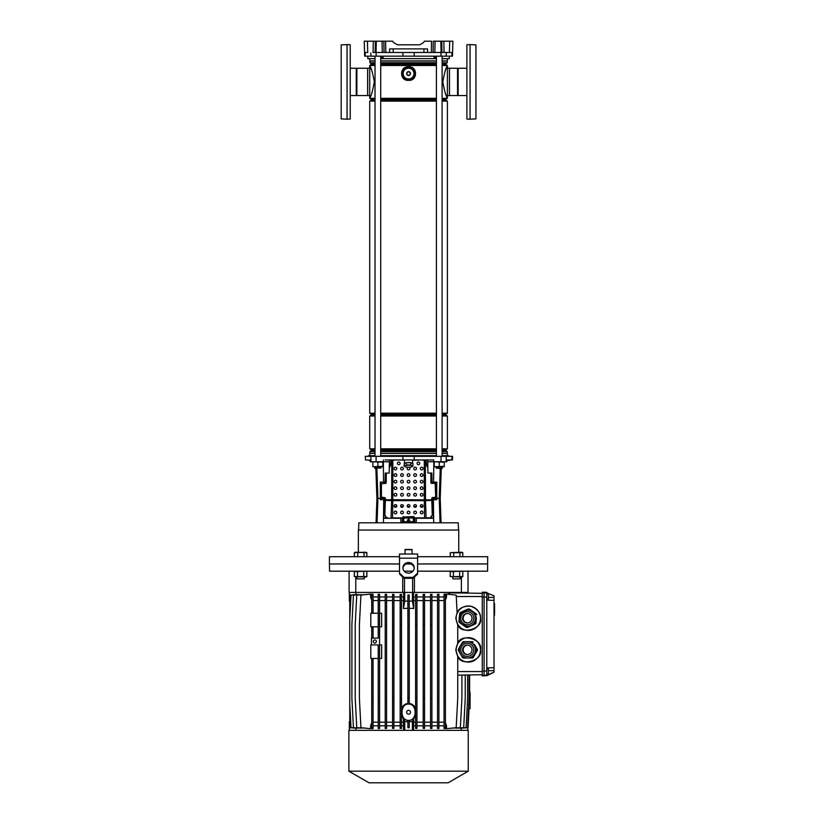 <?xml version="1.0" encoding="UTF-8"?>
<svg xmlns="http://www.w3.org/2000/svg" width="824" height="824" viewBox="0 0 824 824"><rect width="100%" height="100%" fill="white"/><g stroke="black" fill="none" stroke-linecap="round" stroke-linejoin="round"><path stroke-width="1.24" d="M417.603 556.715L487.695 556.715L487.571 571.187L417.603 571.187M412.927 571.187L404.193 571.187M487.695 563.956L417.603 563.956L487.695 563.956M411.011 563.956L406.119 563.956L411.011 563.956M402.709 577.047L402.709 592.435L355.762 592.435L355.762 577.068M461.368 577.068L461.368 592.435L414.421 592.435L414.421 577.047M399.516 563.956L329.435 563.956L399.516 563.956M399.516 571.187L329.559 571.187L329.435 563.956L329.435 556.715L399.516 556.715M414.421 592.435L402.709 592.435M355.762 592.435L349.108 592.435L349.108 571.187M468.022 571.187L468.022 592.435L461.368 592.435M412.628 578.304L412.628 592.435M404.491 578.304L404.491 592.435M409.24 703.366C412.391 703.954 414.513 705.777 415.605 708.846M415.605 715.675L413.7 718.858L413.7 722.205L415.605 722.205M409.24 720.619L413.7 718.858M409.24 720.464L407.89 720.464L407.89 727.685L409.24 727.685L409.24 720.464M407.89 595.103L407.89 704.139L408.56 704.098C399.815 703.624 399.815 720.907 408.56 720.403C417.315 720.907 417.315 703.624 408.56 704.118L409.24 704.139L409.24 595.072L407.89 595.072L409.24 595.103M467.795 723.472L468.063 727.685L469.052 708.733L470.061 708.64L470.061 692.366L469.113 692.325M408.56 710.34A1.926 1.926 0 0 0 406.644 712.266A1.926 1.926 0 0 0 408.56 714.181A1.926 1.926 0 0 0 410.486 712.266A1.926 1.926 0 0 0 408.56 710.34M374.827 639.96A1.535 1.535 0 0 0 373.293 641.494A1.535 1.535 0 0 0 374.827 643.039A1.535 1.535 0 0 0 376.372 641.494A1.535 1.535 0 0 0 374.827 639.96M486.788 593.908L488.375 593.908L488.375 599.11L486.788 599.11M486.788 668.964L488.375 668.964L488.375 674.166L486.788 674.166M448.132 782.8L368.998 782.8L348.882 771.182L468.248 771.182L448.132 782.8M468.248 771.182L468.248 730.352L348.882 730.352L348.882 771.182M457.732 624.891L455.765 618.206L457.114 612.757C459.061 608.009 463.675 605.836 470.978 606.227C477.704 609.111 480.876 613.097 480.505 618.206A12.206 12.195 -90 0 0 468.32 606A12.206 12.195 -90 0 0 456.125 618.206A12.206 12.195 -90 0 0 468.32 630.422A12.206 12.195 -90 0 0 480.505 618.206C483.276 628.908 461.1 635.294 457.732 624.767L457.732 643.184L455.765 649.858L457.732 656.419C461.1 666.946 483.276 660.56 480.505 649.858A12.206 12.195 -90 0 0 468.32 637.652A12.206 12.195 -90 0 0 456.125 649.858A12.206 12.195 -90 0 0 468.32 662.074A12.206 12.195 -90 0 0 480.505 649.858C483.276 639.166 461.1 632.781 457.732 643.307L457.732 643.184M409.24 727.716L407.89 727.685M401.515 722.205L403.43 722.205L403.43 718.858L401.515 715.675M486.788 592.868L494.019 595.886L486.788 592.868L486.788 600.13L494.019 600.377L494.019 596.391M494.019 600.377L494.019 667.697L486.788 667.945L486.788 675.206L494.019 672.188L486.788 675.721L482.267 675.865L482.267 592.209L484.079 592.209L484.079 675.865M494.019 671.684L494.019 667.697M378.226 595.103L378.226 638.106L371.439 638.106L371.439 644.893L378.226 644.893L378.226 698.247L379.576 698.247L379.576 594.31L378.226 594.217L378.226 595.103L379.576 595.103M378.226 727.685L379.576 727.685L379.576 728.478L378.226 728.571L378.226 698.247M373.066 613.241L373.066 594.217L371.717 594.083L371.717 595.103L373.066 595.103M371.717 613.241L371.717 595.103M373.066 600.572L378.226 600.572M373.066 626.806L373.066 638.106M371.717 626.806L371.717 638.106M461.234 730.352L461.234 728.344M460.791 728.241L467.569 727.685L469.113 698.247L469.113 674.959L467.651 674.99L467.651 698.247L466.106 727.685L458.989 728.179M456.033 728.138L463.696 727.685L465.241 698.247L465.241 675.031M451.902 728.138L460.369 727.685L461.914 698.247L461.914 675.083M457.732 656.543L457.732 698.247L456.187 727.685L446.526 728.694L446.526 725.831L445.413 722.679M445.413 725.831L446.526 725.831M444.054 727.685L445.413 727.685L445.413 728.694L444.054 728.56L444.054 698.247L445.413 698.247L445.413 594.083L444.054 594.217L444.054 595.103L445.413 595.103M438.904 725.831L444.054 725.831M437.544 595.103L437.544 728.478L438.904 728.571L438.904 594.217L437.544 594.31L437.544 595.103L438.904 595.103M431.92 725.831L437.544 725.831M430.561 595.103L430.561 728.416L431.92 728.488L431.92 594.3L430.561 594.361L430.561 595.103L431.92 595.103M424.566 725.831L430.561 725.831M423.206 595.103L423.206 728.385L424.566 728.426L424.566 594.351L423.206 594.403L423.206 595.103L424.566 595.103M416.965 725.831L423.206 725.831M415.605 595.103L415.605 728.375L416.965 728.395L416.965 594.392L415.605 594.413L415.605 595.103L416.965 595.103M413.7 722.205L413.535 725.831L415.605 725.831M413.535 725.831L413.535 730.352M449.616 592.858L461.234 592.971L461.234 592.435M413.535 592.435L413.535 596.957L415.605 596.957M416.965 596.957L423.206 596.957M424.566 596.957L430.561 596.957M431.92 596.957L437.544 596.957M438.904 596.957L444.054 596.957M445.413 596.957L446.526 596.957L446.526 594.083L456.187 595.103L457.104 612.613M467.795 592.435L467.795 593.084L482.267 593.342L450.264 592.786L447.741 594.217M457.732 675.165L482.267 674.732L469.608 674.949L469.608 692.366M486.788 600.13L486.788 667.945M486.788 675.206L486.788 675.721M355.896 728.344L355.896 730.352M403.585 730.352L403.43 722.205M401.515 725.831L403.585 725.831M400.165 595.103L400.165 728.395L401.515 728.375L401.515 594.413L400.165 594.392L400.165 595.103L401.515 595.103M393.923 725.831L400.165 725.831M392.564 595.103L392.564 728.426L393.923 728.385L393.923 594.403L392.564 594.351L392.564 595.103L393.923 595.103M386.569 725.831L392.564 725.831M385.21 595.103L385.21 728.488L386.569 728.416L386.569 594.361L385.21 594.3L385.21 595.103L386.569 595.103M379.576 725.831L385.21 725.831M373.066 725.831L378.226 725.831M371.717 727.685L373.066 727.685L373.066 728.56L371.717 728.694L371.717 698.247L373.066 698.247L373.066 658.458M371.717 600.109L370.604 596.957L370.604 594.083L360.933 595.103L359.398 624.541L359.398 698.247L360.933 727.685L370.604 728.694L370.604 725.831L371.717 725.831M365.228 594.65L356.751 595.103L355.216 624.541L355.216 698.247L356.751 727.685L365.228 728.138M361.097 594.65L353.434 595.103L351.889 624.541L351.889 698.247L353.434 727.685L361.097 728.138M356.329 594.547L349.778 595.082L349.778 704.098L351.014 727.685L358.141 728.179M349.778 704.098L349.778 727.705L356.329 728.241M355.896 592.435L355.896 594.434M358.141 594.609L351.014 595.103L349.778 618.69M370.604 596.957L371.717 596.957M373.066 596.957L378.226 596.957M379.576 596.957L385.21 596.957M386.569 596.957L392.564 596.957M393.923 596.957L400.165 596.957M401.515 596.957L403.585 596.957L403.585 592.435M373.066 727.685L373.066 698.247M371.717 658.458L371.717 698.247M373.066 722.205L378.226 722.205M370.604 725.831L371.717 722.679M407.89 698.247L409.24 698.247M407.89 624.541L409.24 624.541M413.535 596.957L413.7 600.572L415.605 600.572M413.7 600.572L413.7 608.514L409.24 608.266M401.515 708.846C402.606 705.787 404.728 703.954 407.89 703.366M407.89 608.266L403.43 608.514L403.585 596.957M401.515 600.572L403.43 600.572M445.413 727.685L445.413 698.247M444.054 595.103L444.054 698.247M444.054 624.541L445.413 624.541M445.413 600.109L446.526 596.957M438.904 722.205L444.054 722.205M438.904 600.572L444.054 600.572M431.92 722.205L437.544 722.205M431.92 600.572L437.544 600.572M393.923 722.205L400.165 722.205M393.923 600.572L400.165 600.572M424.566 722.205L430.561 722.205M424.566 600.572L430.561 600.572M386.569 722.205L392.564 722.205M386.569 600.572L392.564 600.572M416.965 722.205L423.206 722.205M416.965 600.572L423.206 600.572M379.576 722.205L385.21 722.205M379.576 600.572L385.21 600.572M379.576 727.685L379.576 698.247M378.226 624.541L379.576 624.541M415.605 698.247L416.965 698.247M415.605 624.541L416.965 624.541M415.605 727.685L416.965 727.685M385.21 698.247L386.569 698.247M385.21 624.541L386.569 624.541M385.21 727.685L386.569 727.685M423.206 698.247L424.566 698.247M423.206 624.541L424.566 624.541M423.206 727.685L424.566 727.685M392.564 698.247L393.923 698.247M392.564 624.541L393.923 624.541M392.564 727.685L393.923 727.685M430.561 698.247L431.92 698.247M430.561 624.541L431.92 624.541M430.561 727.685L431.92 727.685M400.165 698.247L401.515 698.247M400.165 624.541L401.515 624.541M400.165 727.685L401.515 727.685M437.544 698.247L438.904 698.247M437.544 624.541L438.904 624.541M437.544 727.685L438.904 727.685M486.788 592.353L484.079 592.209M403.43 718.858L404.275 719.105L404.718 721.628L407.89 721.752M404.718 721.628L404.718 730.352M409.24 721.752L412.412 721.628L412.412 730.352M412.412 721.628L412.855 719.105M404.275 719.105L407.89 720.619M409.24 601.036L412.412 601.149L412.412 592.435M403.43 608.514L404.718 601.149L404.718 592.435M404.718 601.149L407.89 601.036M412.412 601.149L413.7 608.514M349.778 601.479L349.458 592.435M349.458 730.352L349.778 721.309M467.672 593.084L467.672 592.435M467.672 725.779L467.672 730.352M349.778 707.723L349.778 716.798M379.576 613.241L381.656 613.241L381.656 626.806L379.576 626.806M371.439 644.893L370.81 644.893L370.81 658.458L378.226 658.458M379.576 644.893L381.656 644.893L381.656 658.458L379.576 658.458M378.226 613.241L370.81 613.241L370.81 626.806L378.226 626.806M494.019 603.529L494.565 603.529L494.565 606.897L494.019 606.021L494.565 606.021M494.565 605.898L494.019 605.898M494.019 606.207L494.565 606.207L494.565 613.87L494.019 613.87M494.565 607.731L494.019 607.731M494.019 614.127L494.565 614.127L494.019 615.353M475.603 623.202A9.167 9.157 90 0 1 475.129 623.861L474.686 623.861A9.167 9.157 -90 0 0 475.16 623.202L475.53 618.989A8.137 8.127 -90 0 0 467.445 610.069L467.363 610.069A8.137 8.127 90 0 1 473.975 622.934A8.137 8.127 90 0 1 460.132 621.945A8.137 8.127 90 0 1 467.363 610.069L460.74 613.489C457.804 620.431 460.008 624.716 467.363 626.353L467.445 626.353A8.137 8.127 -90 0 0 475.53 618.989L475.16 623.202M475.973 623.202A9.167 9.157 90 0 1 475.5 623.861L475.448 623.861A9.167 9.157 -90 0 0 475.912 623.202L476.293 618.989A8.137 8.127 -90 0 0 476.21 616.846M459.236 618.628L458.978 621.646A9.167 9.157 -90 0 0 459.318 622.388L466.188 627.291A9.167 9.157 -90 0 0 467.002 627.373L467.445 627.373A9.167 9.157 -90 0 0 467.754 627.373L475.5 623.861M467.939 609.049L468.382 609.049A9.167 9.157 90 0 1 469.196 609.132L468.753 609.132A9.167 9.157 -90 0 0 467.939 609.049L460.256 612.562A9.167 9.157 -90 0 0 459.782 613.221L459.462 616.259M467.599 613.478A4.748 4.738 -90 0 0 463.624 620.245A4.748 4.738 -90 0 0 467.599 622.944M463.418 615.456A4.748 4.738 -90 0 0 467.27 622.954A4.748 4.738 -90 0 0 471.493 616.033A4.748 4.738 -90 0 0 463.418 615.456M467.445 627.373L475.129 623.861M475.963 614.776A9.167 9.157 -90 0 0 475.633 614.034L469.196 609.132M476.066 614.034A9.167 9.157 90 0 1 476.406 614.776M474.686 623.861L467.002 627.373M468.753 609.132L475.633 614.034M470.267 626.086A8.137 8.127 -90 0 0 472.78 624.932M475.808 621.08A8.137 8.127 -90 0 0 476.293 618.989L475.912 623.202M474.15 612.665A8.137 8.127 -90 0 0 471.493 610.769M476.447 614.034L469.505 609.132L476.447 614.034A9.167 9.157 90 0 1 476.777 614.776M475.448 623.861L467.754 627.373M476.725 614.776A9.167 9.157 -90 0 0 476.385 614.034M469.505 609.132A9.167 9.157 -90 0 0 468.702 609.049L468.753 609.049A9.167 9.157 90 0 1 469.567 609.132M477.065 649.456A9.167 9.157 90 0 1 477.065 650.27L476.622 650.27A9.167 9.157 -90 0 0 476.622 649.456L474.48 645.789A8.137 8.127 -90 0 0 467.445 641.721L472.142 641.721A9.167 9.157 90 0 1 472.842 642.133M477.436 649.456A9.167 9.157 90 0 1 477.436 650.27L477.384 650.27A9.167 9.157 -90 0 0 477.384 649.456L475.232 645.789A8.137 8.127 -90 0 0 474.027 644.193M473.213 657.593A9.167 9.157 90 0 1 472.512 658.005L472.451 658.005A9.167 9.157 -90 0 0 473.161 657.593L477.436 650.27M459.833 646.789L458.319 649.456A9.167 9.157 -90 0 0 458.319 650.27L459.833 652.938M471.699 658.005A9.167 9.157 -90 0 0 472.399 657.593L472.842 657.593A9.167 9.157 90 0 1 472.142 658.005L467.445 658.005A8.137 8.127 -90 0 0 474.48 645.789L476.622 649.456M467.599 645.13A4.748 4.738 -90 0 0 463.17 649.858A4.748 4.738 -90 0 0 467.599 654.596M462.532 649.858A4.748 4.738 -90 0 0 467.27 654.606A4.748 4.738 -90 0 0 472.018 649.858A4.748 4.738 -90 0 0 467.27 645.12A4.748 4.738 -90 0 0 462.532 649.858M472.842 657.593L477.065 650.27M476.622 650.27L472.399 657.593M460.935 644.873L462.542 642.133A9.167 9.157 -90 0 1 463.253 641.721L467.363 641.721C466.281 641.309 460.07 642.504 459.226 649.858C459.71 654.802 462.418 657.521 467.363 658.005A8.137 8.127 90 0 1 459.226 649.858A8.137 8.127 90 0 1 467.363 641.721A8.137 8.127 90 0 1 475.489 649.858A8.137 8.127 90 0 1 467.363 658.005L463.253 658.005A9.167 9.157 -90 0 1 462.542 657.593L460.935 654.853M472.399 642.133A9.167 9.157 -90 0 0 471.699 641.721M474.027 655.533A8.137 8.127 -90 0 0 476.014 652.093M476.014 647.633A8.137 8.127 -90 0 0 475.232 645.789L477.384 649.456M473.161 642.133A9.167 9.157 -90 0 0 472.451 641.721L472.512 641.721A9.167 9.157 90 0 1 473.213 642.133M477.384 650.27L473.161 657.593M468.197 641.721L472.142 641.721M468.197 658.005L472.142 658.005M465.9 658.005L465.138 658.005M402.905 52.499L402.926 56.166L452.479 56.166L452.572 52.499L451.974 52.499L451.882 56.166M375.023 58.659L367.844 58.659L367.782 56.166M435.227 56.166L435.144 58.659L381.986 58.659L381.893 56.166M434.001 58.659L434.104 56.166M383.026 56.166L383.119 58.659M449.348 56.166L449.286 58.659L442.107 58.659M365.156 52.499L365.248 56.166L364.651 56.166L364.249 41.2L367.411 41.2L367.731 52.499L364.558 52.499M365.248 56.166L402.926 56.166M441.098 52.499L440.809 41.2L443.837 41.2L444.033 52.499L431.312 52.499L431.539 41.2L424.391 41.2L423.608 42.56L419.694 44.815L397.436 44.815L393.522 42.56L392.739 41.2L385.591 41.2L385.817 52.499L384.066 52.499L383.829 41.2L385.539 41.2M443.837 41.2L452.881 41.2L452.582 52.499L452.747 46.175M440.809 41.2L433.29 41.2L433.063 52.499M384.066 52.499L373.097 52.499L373.282 41.2L367.411 41.2M373.282 41.2L375.353 41.2L375.167 52.499M376.032 52.499L376.321 41.2L375.353 41.2M376.321 41.2L385.591 41.2M393.522 42.56L397.436 44.815L419.694 44.815L423.608 42.56M389.577 52.499L389.67 48.884L427.46 48.884L427.553 52.499L385.817 52.499M441.767 41.2L441.952 52.499L449.399 52.499L449.708 41.2M373.097 52.499L375.332 52.499M431.312 52.499L427.553 52.499M452.572 52.499L449.399 52.499M441.922 52.499L450.398 52.499M436.411 58.659L435.144 58.659M381.986 58.659L380.719 58.659M466.889 95.532L457.557 95.532L457.557 68.258L466.889 68.258M458.144 95.532L458.144 68.258M457.557 68.258L449.482 68.258L449.482 95.532L457.557 95.532M475.932 103.371L475.932 60.42M406.984 79.001A5.655 5.655 0 0 0 410.146 79.001M412.474 77.662A5.655 5.655 0 0 0 414.05 74.922M414.05 72.234A5.655 5.655 0 0 0 412.474 69.494M410.146 68.145A5.655 5.655 0 0 0 406.984 68.145M406.428 79.001A5.83 5.83 0 0 0 410.702 79.001M412.196 78.146A5.83 5.83 0 0 0 414.328 74.438M414.328 72.718A5.83 5.83 0 0 0 412.196 69.01M410.702 68.145A5.83 5.83 0 0 0 406.428 68.145M404.656 69.494A5.655 5.655 0 0 0 403.07 72.234M403.07 74.922A5.655 5.655 0 0 0 404.656 77.662M404.934 69.01A5.83 5.83 0 0 0 402.792 72.718M402.792 74.438A5.83 5.83 0 0 0 404.934 78.146M350.231 68.258L356.864 68.258L356.864 95.532L350.231 95.532M341.188 103.371L341.188 60.42M356.864 95.532L367.638 95.532L367.638 68.258L356.864 68.258M356.267 68.258L356.267 95.532M447.401 95.574L449.441 95.574L449.441 68.217L447.401 68.217M447.401 455.662L447.401 453.396L442.107 453.396M369.719 455.662L369.719 453.396L375.023 453.396M380.719 453.396L436.411 453.396M375.023 64.694L371.078 64.694L369.719 60.914L375.023 60.914M380.719 60.914L436.411 60.914M442.107 60.914L447.401 60.914L447.401 58.659M369.719 60.914L369.719 58.659M369.883 61.069L375.023 61.069M380.719 61.069L436.411 61.069M442.107 61.069L447.401 60.914M369.883 62.768L375.023 62.768M380.719 62.768L436.411 62.768M442.107 62.768L447.247 62.768L447.247 61.069M371.078 63.458L375.023 63.458M380.719 63.458L436.411 63.458M442.107 63.458L446.052 63.458L447.247 62.768M380.719 64.694L436.411 64.694M442.107 64.694L446.052 64.694L446.052 63.458M371.078 64.694L369.719 65.477L375.023 65.477M380.719 65.477L436.411 65.477M442.107 65.477L447.401 65.477L446.052 64.694M375.023 100.332L371.078 100.332L371.078 99.096L375.023 99.096M380.719 99.096L436.411 99.096M442.107 99.096L446.052 99.096L447.401 98.314L445.98 94.667M371.078 99.096L369.719 98.314L375.023 98.314M380.719 98.314L436.411 98.314M442.107 98.314L447.401 98.314M380.719 100.332L436.411 100.332M442.107 100.332L446.052 100.332L446.052 99.096M371.078 100.332L369.719 101.115L375.023 101.115M380.719 101.115L436.411 101.115M442.107 101.115L447.401 101.115L446.052 100.332M375.023 415.214L371.078 415.214L371.078 413.988L369.719 413.195L375.023 413.195M380.719 413.195L436.411 413.195M442.107 413.195L447.401 413.195L447.401 101.115M369.719 413.195L369.719 101.115M371.078 413.988L375.023 413.988M380.719 413.988L436.411 413.988M442.107 413.988L446.052 413.988L447.401 413.195M380.719 415.214L436.411 415.214M442.107 415.214L446.052 415.214L446.052 413.988M371.078 415.214L369.719 415.996L375.023 415.996M380.719 415.996L436.411 415.996M442.107 415.996L447.401 415.996L446.052 415.214M375.023 450.852L371.078 450.852L371.078 449.616L369.719 448.833L375.023 448.833M380.719 448.833L436.411 448.833M442.107 448.833L447.401 448.833L447.401 415.996M369.719 448.833L369.719 415.996M371.078 449.616L375.023 449.616M380.719 449.616L436.411 449.616M442.107 449.616L446.052 449.616L447.401 448.833M380.719 450.852L436.411 450.852M442.107 450.852L446.052 450.852L446.052 449.616M371.078 450.852L369.883 451.542L375.023 451.542M380.719 451.542L436.411 451.542M442.107 451.542L447.247 451.542L446.052 450.852M369.883 451.542L369.883 453.241L375.023 453.241M380.719 453.241L436.411 453.241M442.107 453.241L447.247 453.241L447.247 451.542M369.719 95.574L367.689 95.574L367.689 68.217L369.719 68.217M408.56 80.361C399.29 81.03 399.269 66.136 408.56 66.795C417.84 66.116 417.84 81.03 408.56 80.361A6.777 6.777 0 0 1 401.782 73.573A6.777 6.777 0 0 1 408.56 66.795A6.777 6.777 0 0 1 415.348 73.573A6.777 6.777 0 0 1 408.56 80.361M445.98 69.123L447.401 66.229C446.175 66.703 444.641 71.925 442.807 81.885C444.641 91.866 446.175 97.088 447.401 97.562L447.401 65.477M369.719 98.314L369.719 97.562C370.954 97.088 372.489 91.855 374.312 81.895C372.489 71.925 370.954 66.703 369.719 66.229L369.719 65.477M369.719 97.562L369.719 66.229L371.15 69.123M405.758 67.321L404.1 68.227M408.56 519.573L408.56 521.067L408.56 519.573M458.525 530.038L458.278 522.807L358.852 522.807L358.594 530.038M448.575 456.331L448.565 455.662L442.107 455.662M436.411 455.662L380.719 455.662M370.244 460.183L365.485 459.957L365.279 456.331L452.561 456.331L452.438 459.957L451.851 459.957L451.974 456.331M370.12 459.957L370.295 461.759L389.412 461.759L389.453 459.957M427.677 459.957L427.718 461.759L446.835 461.759L446.896 459.957L451.851 459.957M433.805 461.759L433.764 459.957L385.107 459.957M389.402 461.759L389.165 473.069L385.251 473.069L385.055 482.112L380.307 482.112L380.4 499.746L385.045 499.746L385.117 497.84M386.611 473.069A5.428 5.016 -93.6 0 0 386.24 475.129L386.24 482.483A0.906 0.834 86.4 0 1 385.457 483.379L385.055 482.112M400.825 522.807L400.855 518.286L383.829 518.286L384.654 499.746M385.539 518.286L385.57 517.06L386.765 517.73M385.107 498.386L376.908 498.386L375.868 468.496M433.836 461.759L433.589 482.112L432.064 482.112L431.879 473.069L427.955 473.069L427.718 461.759M441.262 468.496L440.212 498.386L436.72 498.386L436.73 499.746L432.466 499.746L433.3 518.286L416.274 518.286L416.305 522.807M431.591 518.286L431.56 517.06L430.386 517.73M432.013 497.84L432.466 499.746M432.064 482.112L431.663 483.379A0.906 0.834 -86.4 0 1 430.89 482.483L430.89 475.129A5.428 5.016 93.6 0 0 430.509 473.069M375.023 455.662L368.565 455.662L368.544 456.331M383.531 482.112L383.356 459.957M435.917 482.112L435.917 498.386L436.72 498.386L436.813 482.112L433.589 482.112M432.023 498.386L435.917 498.386L435.917 499.746M381.213 482.112L381.203 499.746M400.855 518.286L403.812 518.286M413.308 518.286L416.274 518.286M414.153 518.286L414.256 522.807M402.977 518.286L402.864 522.807M402.349 518.286L402.236 522.807M414.781 518.286L414.894 522.807M446.876 460.4L449.626 460.4L446.876 460.4M448.163 460.4L448.74 460.173L447.679 459.957M370.244 460.4L369.307 460.4L370.244 460.4M439.254 468.496L436.092 468.042L442.426 468.042L442.426 466.734L441.973 468.496L439.254 468.496M381.038 468.042L374.704 468.042L381.038 468.042L381.038 466.734M458.752 552.193L458.752 530.038L358.368 530.038L358.368 552.193M422.908 506.523L420.446 506.523M416.357 506.523L413.885 506.523M409.796 506.523L407.324 506.523M403.245 506.523L400.773 506.523M396.684 506.523L394.212 506.523M409.271 520.088L407.849 520.088M382.841 466.291L372.891 466.734L382.841 466.734L382.841 462.202L372.891 461.759M377.866 466.291L377.866 462.202M372.891 466.291L372.891 462.202M444.229 466.291L434.279 466.734L444.229 466.734L444.229 462.202L434.279 461.759M439.254 466.291L439.254 462.202M434.279 466.291L434.279 462.202M412.412 463.397A3.976 1.03 180 0 0 411.382 462.933M409.59 462.676A3.976 1.03 180 0 0 408.56 462.635A3.976 1.03 180 0 0 407.53 462.676M406.5 462.676A4.069 1.051 0 0 1 408.56 462.522A4.069 1.051 0 0 1 410.63 462.676M410.867 462.707A4.069 1.051 0 0 1 412.618 463.5L412.628 459.957M404.512 463.5A4.069 1.051 0 0 1 406.253 462.707M405.748 462.933A3.976 1.03 180 0 0 404.718 463.397M410.785 463.696L410.785 462.676L406.345 462.676L404.121 463.665L404.265 465.045M406.345 463.696L406.345 462.676M404.121 465.951L405.233 465.787A3.842 0.999 180 0 0 405.161 466.745A3.842 0.999 180 0 0 405.233 466.786L404.121 465.951L404.121 464.695M412.855 464.911L412.999 463.665L410.785 462.676M412.999 465.951L411.897 466.786A3.842 0.999 180 0 0 411.969 466.745A3.842 0.999 180 0 0 412.412 466.291A3.842 0.999 180 0 0 411.897 465.787L412.999 465.951L412.999 465.261M410.785 464.963L411.897 465.787A3.842 0.999 180 0 0 408.56 465.292A3.842 0.999 180 0 0 405.233 465.787L406.345 464.963L410.785 464.963L410.785 464.262M406.345 464.963L406.345 464.262M405.233 466.786A3.842 0.999 180 0 0 408.56 467.28A3.842 0.999 180 0 0 411.897 466.786M466.889 119.037L466.889 44.754L470.061 44.589L470.061 119.202L466.889 119.037M470.061 119.202L475.932 118.893L475.932 44.898L470.061 44.589M347.069 44.589L350.231 44.754L350.231 119.037L347.069 119.202L347.069 44.589L341.188 44.898L341.188 118.893L347.069 119.202M408.56 71.626A1.947 1.947 0 0 0 406.623 73.573A1.947 1.947 0 0 0 408.56 75.52A1.947 1.947 0 0 0 410.507 73.573A1.947 1.947 0 0 0 408.56 71.626M406.984 72.697A1.813 1.813 0 0 1 407.684 71.997L409.435 71.997A1.813 1.813 0 0 1 410.146 72.697L410.146 74.448A1.813 1.813 0 0 1 409.435 75.159L407.684 75.159A1.813 1.813 0 0 1 406.984 74.448L406.984 72.697M414.833 73.573L411.701 79.001L405.429 79.001L402.297 73.573L405.429 68.145L411.701 68.145L414.833 73.573M408.56 68.165A5.407 5.407 0 0 0 403.152 73.573A5.407 5.407 0 0 0 408.56 78.98A5.407 5.407 0 0 0 413.978 73.573A5.407 5.407 0 0 0 408.56 68.165M408.56 521.52L409.806 520.284L408.56 519.048L407.324 520.284L408.56 521.52M400.083 463.346A1.36 1.36 180 0 0 398.734 461.986A1.36 1.36 180 0 0 397.374 463.346A1.36 1.36 180 0 0 398.734 464.695A1.36 1.36 180 0 0 400.083 463.346A1.36 1.36 180 0 1 398.734 464.685A1.36 1.36 180 0 1 397.374 463.335A1.36 1.36 180 0 1 398.734 461.986A1.36 1.36 180 0 1 400.083 463.335M419.756 463.346A1.36 1.36 180 0 0 418.396 461.986A1.36 1.36 180 0 0 417.037 463.346A1.36 1.36 180 0 0 418.396 464.695A1.36 1.36 180 0 0 419.756 463.346A1.36 1.36 180 0 1 418.396 464.685A1.36 1.36 180 0 1 417.037 463.335A1.36 1.36 180 0 1 418.396 461.986A1.36 1.36 180 0 1 419.756 463.335M416.481 494.761A1.36 1.36 180 0 0 415.121 493.401A1.36 1.36 180 0 0 413.761 494.761A1.36 1.36 180 0 0 415.121 496.11A1.36 1.36 180 0 0 416.481 494.761A1.36 1.36 180 0 1 415.121 496.099A1.36 1.36 180 0 1 413.761 494.75M423.031 494.761A1.36 1.36 180 0 0 421.672 493.401A1.36 1.36 180 0 0 420.322 494.761A1.36 1.36 180 0 0 421.672 496.11A1.36 1.36 180 0 0 423.031 494.761A1.36 1.36 180 0 1 421.672 496.099A1.36 1.36 180 0 1 420.322 494.75A1.36 1.36 180 0 1 421.672 493.401A1.36 1.36 180 0 1 423.031 494.75M402.009 507.316A1.36 1.349 0 0 0 403.369 505.967A1.36 1.349 0 0 0 402.009 504.618A1.36 1.349 0 0 0 400.649 505.967A1.36 1.349 0 0 0 402.009 507.316M400.649 505.988A1.36 1.349 180 0 1 402.009 504.659A1.36 1.349 180 0 1 403.358 505.988M408.56 507.316A1.36 1.349 0 0 0 409.919 505.967A1.36 1.349 0 0 0 408.56 504.618A1.36 1.349 0 0 0 407.211 505.967A1.36 1.349 0 0 0 408.56 507.316M407.211 505.988A1.36 1.349 180 0 1 408.56 504.659A1.36 1.349 180 0 1 409.919 505.988M415.121 507.316A1.36 1.349 0 0 0 416.481 505.967A1.36 1.349 0 0 0 415.121 504.618A1.36 1.349 0 0 0 413.761 505.967A1.36 1.349 0 0 0 415.121 507.316M413.761 505.988A1.36 1.349 180 0 1 415.121 504.659A1.36 1.349 180 0 1 416.481 505.988M421.672 513.826A1.36 1.349 0 0 0 423.031 512.487A1.36 1.349 0 0 0 421.672 511.137A1.36 1.349 0 0 0 420.322 512.487A1.36 1.349 0 0 0 421.672 513.826M420.322 512.507A1.36 1.349 180 0 1 421.672 511.179A1.36 1.349 180 0 1 423.031 512.507M395.448 513.826A1.36 1.349 0 0 0 396.808 512.487A1.36 1.349 0 0 0 395.448 511.137A1.36 1.349 0 0 0 394.099 512.487A1.36 1.349 0 0 0 395.448 513.826M394.099 512.507A1.36 1.349 180 0 1 395.448 511.179A1.36 1.349 180 0 1 396.808 512.507M402.009 513.826A1.36 1.349 0 0 0 403.369 512.487A1.36 1.349 0 0 0 402.009 511.137A1.36 1.349 0 0 0 400.649 512.487A1.36 1.349 0 0 0 402.009 513.826M400.649 512.507A1.36 1.349 180 0 1 402.009 511.179A1.36 1.349 180 0 1 403.358 512.507M408.56 513.826A1.36 1.349 0 0 0 409.919 512.487A1.36 1.349 0 0 0 408.56 511.137A1.36 1.349 0 0 0 407.211 512.487A1.36 1.349 0 0 0 408.56 513.826M407.211 512.507A1.36 1.349 180 0 1 408.56 511.179A1.36 1.349 180 0 1 409.919 512.507M415.121 513.826A1.36 1.349 0 0 0 416.481 512.487A1.36 1.349 0 0 0 415.121 511.137A1.36 1.349 0 0 0 413.761 512.487A1.36 1.349 0 0 0 415.121 513.826M413.761 512.507A1.36 1.349 180 0 1 415.121 511.179A1.36 1.349 180 0 1 416.481 512.507M395.448 507.316A1.36 1.349 0 0 0 396.808 505.967A1.36 1.349 0 0 0 395.448 504.618A1.36 1.349 0 0 0 394.099 505.967A1.36 1.349 0 0 0 395.448 507.316M395.448 504.659A1.36 1.349 180 0 1 396.808 505.988A1.36 1.349 180 0 0 395.448 504.669A1.36 1.349 180 0 0 394.099 505.988A1.36 1.349 180 0 1 395.448 504.659M421.672 507.316A1.36 1.349 0 0 0 423.031 505.967A1.36 1.349 0 0 0 421.672 504.618A1.36 1.349 0 0 0 420.322 505.967A1.36 1.349 0 0 0 421.672 507.316M421.672 504.659A1.36 1.349 180 0 1 423.031 505.988A1.36 1.349 180 0 0 421.672 504.669A1.36 1.349 180 0 0 420.322 505.988A1.36 1.349 180 0 1 421.672 504.659M409.919 494.761A1.36 1.36 180 0 0 408.56 493.401A1.36 1.36 180 0 0 407.211 494.761A1.36 1.36 180 0 0 408.56 496.11A1.36 1.36 180 0 0 409.919 494.761A1.36 1.36 180 0 1 408.56 496.099A1.36 1.36 180 0 1 407.211 494.75M403.369 494.761A1.36 1.36 180 0 0 402.009 493.401A1.36 1.36 180 0 0 400.649 494.761A1.36 1.36 180 0 0 402.009 496.11A1.36 1.36 180 0 0 403.369 494.761A1.36 1.36 180 0 1 402.009 496.099A1.36 1.36 180 0 1 400.649 494.75M396.808 494.761A1.36 1.36 180 0 0 395.448 493.401A1.36 1.36 180 0 0 394.099 494.761A1.36 1.36 180 0 0 395.448 496.11A1.36 1.36 180 0 0 396.808 494.761A1.36 1.36 180 0 1 395.448 496.099A1.36 1.36 180 0 1 394.099 494.75A1.36 1.36 180 0 1 395.448 493.401A1.36 1.36 180 0 1 396.808 494.75M423.031 488.199A1.36 1.36 180 0 0 421.672 486.85A1.36 1.36 180 0 0 420.322 488.199A1.36 1.36 180 0 0 421.672 489.559A1.36 1.36 180 0 0 423.031 488.199A1.36 1.36 180 0 1 421.672 489.549A1.36 1.36 180 0 1 420.322 488.199A1.36 1.36 180 0 1 421.672 486.85A1.36 1.36 180 0 1 423.031 488.199M416.481 488.199A1.36 1.36 180 0 0 415.121 486.85A1.36 1.36 180 0 0 413.761 488.199A1.36 1.36 180 0 0 415.121 489.559A1.36 1.36 180 0 0 416.481 488.199A1.36 1.36 180 0 1 415.121 489.549A1.36 1.36 180 0 1 413.761 488.199M409.919 488.199A1.36 1.36 180 0 0 408.56 486.85A1.36 1.36 180 0 0 407.211 488.199A1.36 1.36 180 0 0 408.56 489.559A1.36 1.36 180 0 0 409.919 488.199A1.36 1.36 180 0 1 408.56 489.549A1.36 1.36 180 0 1 407.211 488.199M403.369 488.199A1.36 1.36 180 0 0 402.009 486.85A1.36 1.36 180 0 0 400.649 488.199A1.36 1.36 180 0 0 402.009 489.559A1.36 1.36 180 0 0 403.369 488.199A1.36 1.36 180 0 1 402.009 489.549A1.36 1.36 180 0 1 400.649 488.199M396.808 488.199A1.36 1.36 180 0 0 395.448 486.85A1.36 1.36 180 0 0 394.099 488.199A1.36 1.36 180 0 0 395.448 489.559A1.36 1.36 180 0 0 396.808 488.199A1.36 1.36 180 0 1 395.448 489.549A1.36 1.36 180 0 1 394.099 488.199A1.36 1.36 180 0 1 395.448 486.85A1.36 1.36 180 0 1 396.808 488.199M423.031 481.649A1.36 1.36 180 0 0 421.672 480.289A1.36 1.36 180 0 0 420.322 481.649A1.36 1.36 180 0 0 421.672 483.008A1.36 1.36 180 0 0 423.031 481.649A1.36 1.36 180 0 1 421.672 482.998A1.36 1.36 180 0 1 420.322 481.649A1.36 1.36 180 0 1 421.672 480.299A1.36 1.36 180 0 1 423.031 481.649M416.481 481.649A1.36 1.36 180 0 0 415.121 480.289A1.36 1.36 180 0 0 413.761 481.649A1.36 1.36 180 0 0 415.121 483.008A1.36 1.36 180 0 0 416.481 481.649A1.36 1.36 180 0 1 415.121 482.998A1.36 1.36 180 0 1 413.761 481.649M409.919 481.649A1.36 1.36 180 0 0 408.56 480.289A1.36 1.36 180 0 0 407.211 481.649A1.36 1.36 180 0 0 408.56 483.008A1.36 1.36 180 0 0 409.919 481.649A1.36 1.36 180 0 1 408.56 482.998A1.36 1.36 180 0 1 407.211 481.649M403.369 481.649A1.36 1.36 180 0 0 402.009 480.289A1.36 1.36 180 0 0 400.649 481.649A1.36 1.36 180 0 0 402.009 483.008A1.36 1.36 180 0 0 403.369 481.649A1.36 1.36 180 0 1 402.009 482.998A1.36 1.36 180 0 1 400.649 481.649M396.808 481.649A1.36 1.36 180 0 0 395.448 480.289A1.36 1.36 180 0 0 394.099 481.649A1.36 1.36 180 0 0 395.448 483.008A1.36 1.36 180 0 0 396.808 481.649A1.36 1.36 180 0 1 395.448 482.998A1.36 1.36 180 0 1 394.099 481.649A1.36 1.36 180 0 1 395.448 480.299A1.36 1.36 180 0 1 396.808 481.649M423.031 475.098A1.36 1.36 180 0 0 421.672 473.738A1.36 1.36 180 0 0 420.322 475.098A1.36 1.36 180 0 0 421.672 476.447A1.36 1.36 180 0 0 423.031 475.098A1.36 1.36 180 0 1 421.672 476.437A1.36 1.36 180 0 1 420.322 475.088A1.36 1.36 180 0 1 421.672 473.738A1.36 1.36 180 0 1 423.031 475.088M416.481 475.098A1.36 1.36 180 0 0 415.121 473.738A1.36 1.36 180 0 0 413.761 475.098A1.36 1.36 180 0 0 415.121 476.447A1.36 1.36 180 0 0 416.481 475.098A1.36 1.36 180 0 1 415.121 476.437A1.36 1.36 180 0 1 413.761 475.088M409.919 475.098A1.36 1.36 180 0 0 408.56 473.738A1.36 1.36 180 0 0 407.211 475.098A1.36 1.36 180 0 0 408.56 476.447A1.36 1.36 180 0 0 409.919 475.098A1.36 1.36 180 0 1 408.56 476.437A1.36 1.36 180 0 1 407.211 475.088M403.369 475.098A1.36 1.36 180 0 0 402.009 473.738A1.36 1.36 180 0 0 400.649 475.098A1.36 1.36 180 0 0 402.009 476.447A1.36 1.36 180 0 0 403.369 475.098A1.36 1.36 180 0 1 402.009 476.437A1.36 1.36 180 0 1 400.649 475.088M396.808 475.098A1.36 1.36 180 0 0 395.448 473.738A1.36 1.36 180 0 0 394.099 475.098A1.36 1.36 180 0 0 395.448 476.447A1.36 1.36 180 0 0 396.808 475.098A1.36 1.36 180 0 1 395.448 476.437A1.36 1.36 180 0 1 394.099 475.088A1.36 1.36 180 0 1 395.448 473.738A1.36 1.36 180 0 1 396.808 475.088M423.031 468.537A1.36 1.36 180 0 0 421.672 467.187A1.36 1.36 180 0 0 420.322 468.537A1.36 1.36 180 0 0 421.672 469.896A1.36 1.36 180 0 0 423.031 468.537A1.36 1.36 180 0 1 421.672 469.886A1.36 1.36 180 0 1 420.322 468.537A1.36 1.36 180 0 1 421.672 467.187A1.36 1.36 180 0 1 423.031 468.537M416.481 468.537A1.36 1.36 180 0 0 415.121 467.187A1.36 1.36 180 0 0 413.761 468.537A1.36 1.36 180 0 0 415.121 469.896A1.36 1.36 180 0 0 416.481 468.537A1.36 1.36 180 0 1 415.121 469.886A1.36 1.36 180 0 1 413.761 468.537A1.36 1.36 180 0 1 415.121 467.187A1.36 1.36 180 0 1 416.481 468.537M409.919 468.537A1.36 1.36 180 0 0 409.054 467.27A1.36 1.36 180 0 1 408.56 469.896A1.36 1.36 180 0 1 407.211 468.537A1.36 1.36 180 0 0 408.56 469.886A1.36 1.36 180 0 0 409.919 468.537M408.076 467.27A1.36 1.36 180 0 0 407.211 468.537A1.36 1.36 180 0 1 408.076 467.27M403.369 468.537A1.36 1.36 180 0 0 402.009 467.187A1.36 1.36 180 0 0 400.649 468.537A1.36 1.36 180 0 0 402.009 469.896A1.36 1.36 180 0 0 403.369 468.537A1.36 1.36 180 0 1 402.009 469.886A1.36 1.36 180 0 1 400.649 468.537A1.36 1.36 180 0 1 402.009 467.187A1.36 1.36 180 0 1 403.369 468.537M396.808 468.537A1.36 1.36 180 0 0 395.448 467.187A1.36 1.36 180 0 0 394.099 468.537A1.36 1.36 180 0 0 395.448 469.896A1.36 1.36 180 0 0 396.808 468.537A1.36 1.36 180 0 1 395.448 469.886A1.36 1.36 180 0 1 394.099 468.537A1.36 1.36 180 0 1 395.448 467.187A1.36 1.36 180 0 1 396.808 468.537M427.172 466.755A5.428 5.016 -86.4 0 1 426.502 464.046L426.111 460.163L422.805 460.173L426.008 460.163M402.462 517.915L391.029 517.853L391.637 500.611L385.395 500.405L385.405 499.849L392.821 499.735L392.523 517.874L391.74 517.884M402.462 517.874L392.523 517.874M391.791 517.915L391.029 517.853M403.812 521.757L403.812 517.06L413.761 516.524L414.668 517.915L425.39 517.884L424.607 517.874L424.319 500.632L391.637 500.611A6.417 2.462 -90.9 0 0 391.637 499.746A6.417 2.462 -90.5 0 1 391.637 500.611M402.915 517.421L403.369 516.524L403.812 517.06M424.607 517.874L414.668 517.874M414.214 517.019L413.308 517.019M403.812 517.019L402.915 517.019M425.339 517.915L430.035 517.76L425.39 517.884M403.812 521.716L413.308 521.716L413.308 518.038L403.812 518.038M404.265 522.169L412.855 522.169M413.308 517.06L403.812 517.317L413.308 517.317L413.308 518.038M435.165 483.338L435.69 497.13L432.559 497.614A0.906 0.834 -86.4 0 0 431.724 498.52L432.281 515.041L430.293 517.74M431.735 500.405L425.493 500.611L426.101 517.853M385.395 500.405L384.849 515.041L386.672 517.719M418.283 460.173L412.628 460.173L418.283 459.957M404.491 460.173L398.847 459.957L404.491 460.173M394.325 459.957L392.821 460.173L392.821 499.735L431.724 499.849M394.325 460.173L391.009 460.163L390.627 464.046A5.428 5.016 86.4 0 1 389.948 466.755M391.009 460.163L392.821 460.173M385.405 483.379L385.467 483.379A0.906 0.834 86.4 0 1 385.405 483.379L381.43 483.791L381.43 497.13L384.571 497.614A0.906 0.834 86.4 0 1 385.405 498.52L385.405 499.849M431.724 483.379A0.906 0.834 -86.4 0 1 431.673 483.379L435.134 483.338M425.462 499.735A6.417 2.421 90.5 0 0 425.472 500.611A6.417 2.462 90.5 0 1 425.483 499.746A6.417 2.462 90.9 0 0 425.493 500.611L424.319 500.632L424.308 499.735L424.298 500.632M387.764 517.812L387.218 517.802M429.366 517.812L429.912 517.802M402.936 568.272A5.655 5.315 180 0 1 414.194 568.272M408.56 562.504A5.655 5.315 180 0 1 414.214 567.808A5.655 5.315 180 0 1 408.56 573.123A5.655 5.315 180 0 1 402.915 567.808A5.655 5.315 180 0 1 408.56 562.504M399.516 573.123L404.038 577.377L404.038 578.304L399.516 574.05L399.516 554.006L417.603 554.006L417.603 574.05L413.082 578.304L413.082 577.377L417.603 573.123M404.038 578.304L413.082 578.304M404.038 577.377L413.082 577.377M412.185 554.006L412 549.484L405.13 549.484L404.945 554.006M460.142 578.891L452.901 578.891L460.142 578.891L460.142 577.068M462.779 556.715L462.779 552.677L461.368 552.193L450.264 552.677L450.264 556.715M450.264 552.677L462.779 552.677M453.694 552.677L453.694 556.715M459.947 552.677L459.947 556.715M364.218 578.891L356.988 578.891L364.218 578.891L364.218 577.068M366.855 556.715L366.855 552.677L365.444 552.193L354.351 552.677L354.351 556.715M357.771 552.677L357.771 556.715M364.033 552.677L364.033 556.715M366.855 552.677L355.175 552.193M462.789 576.584L450.254 576.584L461.945 577.068L462.789 576.584L462.789 571.671L461.224 571.187L450.254 571.671L450.254 576.584M461.945 571.187L462.789 571.671M453.385 576.584L453.385 571.671M459.658 576.584L459.658 571.671M366.865 576.584L354.341 576.584L366.031 577.068L366.865 576.584L366.865 571.671L365.3 571.187L354.341 571.671L354.341 576.584M366.031 571.187L366.865 571.671M357.472 576.584L357.472 571.671M363.734 576.584L363.734 571.671M457.732 671.57L482.267 671.57M456.269 596.504L482.267 596.504M486.788 592.919L482.267 592.786M486.788 597.081L482.267 597.081M486.788 670.994L482.267 670.994M486.788 675.155L482.267 675.289M494.019 670.664L488.375 670.664M494.019 597.41L488.375 597.41M494.565 611.027L494.019 611.027M494.565 613.221L494.019 613.221L494.565 613.221M472.605 622.017A6.561 6.551 -90 0 0 471.081 612.871A6.561 6.551 -90 0 0 461.945 614.405A6.561 6.551 -90 0 0 463.469 623.552A6.561 6.551 -90 0 0 472.605 622.017M473.821 649.858A6.561 6.551 -90 0 0 467.27 643.307A6.561 6.551 -90 0 0 460.729 649.858A6.561 6.551 -90 0 0 467.27 656.419A6.561 6.551 -90 0 0 473.821 649.858M370.852 52.952L370.934 56.166M376.135 52.499L376.156 56.166M414.225 52.499L414.204 56.166M440.984 52.499L440.964 56.166M446.278 52.952L446.196 56.166M393.192 48.884L393.192 52.499M423.938 48.884L423.938 52.499M434.815 52.499L435.103 41.2M382.315 52.499L382.027 41.2M383.438 522.807L383.716 499.746M384.108 499.746L384.108 497.603M377.062 522.807L377.907 498.386L376.877 468.496M440.253 468.496L439.223 498.386L440.057 522.807M446.083 461.759L446.268 456.331M441.005 461.759L441.046 456.331M414.173 459.957L414.204 456.331M402.946 459.957L402.926 456.331M376.125 461.759L376.084 456.331M371.047 461.759L370.862 456.331M433.692 522.807L433.414 499.746M433.156 482.112L433.146 483.369M433.022 497.603L433.022 499.746M383.974 482.112L383.984 483.369M448.74 460.4L449.853 460.183L448.74 459.967M447.236 460.4L448.812 459.957M370.233 460.173L369.142 460.173M424.298 460.173L424.298 499.735M391.791 460.163L391.647 499.746M425.483 499.746L425.339 460.163M391.73 499.735A6.417 2.297 -90.4 0 1 391.719 500.611M392.821 499.735L392.821 500.632M424.906 499.725A6.417 1.267 -90.1 0 0 424.916 500.621M399.516 558.167L417.603 558.167M412.185 549.659L404.945 549.659M349.325 601.026L349.325 592.435M349.325 721.762L349.325 730.352M467.795 727.705L467.795 730.352M494.565 615.61L494.019 615.61M494.565 605.959L494.019 605.959M440.212 498.386L441.067 522.807M376.908 498.386L376.063 522.807M436.411 456.331L436.411 56.166M436.092 468.042L436.092 466.734M442.107 456.331L442.107 56.166M375.023 456.331L375.023 56.166M374.704 468.042L374.704 466.734L375.157 468.496M380.719 456.331L380.719 56.166M404.491 463.5L404.491 459.957M452.901 578.891L452.901 577.068M356.988 578.891L356.988 577.068M451.099 571.187L450.254 571.671M355.175 571.187L354.341 571.671"/></g></svg>
